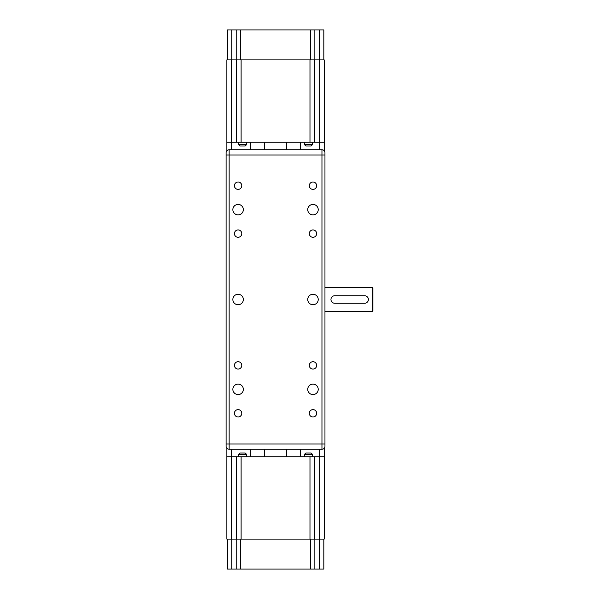 <?xml version="1.0" encoding="UTF-8"?>
<svg xmlns="http://www.w3.org/2000/svg" width="599" height="599" viewBox="0 0 599 599"><rect width="100%" height="100%" fill="white"/><g stroke="black" fill="none" stroke-linecap="round" stroke-linejoin="round"><path stroke-width="0.9" d="M319.716 449.25L319.716 456.738L314.475 456.738L324.209 456.738L319.716 456.738L319.716 539.1L324.209 539.1L324.209 448.239M324.209 150.761L324.209 142.263L319.716 142.263L324.209 142.263L324.209 59.9L319.716 59.9L319.716 142.263L314.475 142.263L314.475 59.9M300.249 456.738L300.249 449.25M300.249 149.75L300.249 142.263M250.831 456.738L250.831 449.25M250.831 149.75L250.831 142.263M236.605 59.9L236.605 142.263L226.871 142.263L314.475 142.263M314.475 539.1L314.475 456.738L226.871 456.738L226.871 448.239M226.871 150.761L226.871 59.9L240.723 59.9L240.723 29.95L227.246 29.95L227.246 59.9M231.364 456.738L226.871 456.738L226.871 539.1L231.364 539.1L231.364 449.25M323.834 539.1L323.834 569.05L323.834 539.1M240.723 539.1L310.357 539.1L310.357 569.05L240.723 569.05L240.723 539.1L231.364 539.1M310.357 569.05L314.849 569.05L314.849 539.1L310.357 539.1M314.849 539.1L319.716 539.1M236.605 456.738L236.605 539.1M314.849 569.05L323.834 569.05M227.246 539.1L227.246 569.05L240.723 569.05M236.231 539.1L236.231 569.05M239.974 452.994L245.216 452.994L239.974 452.994L238.477 454.491L246.713 454.491L245.216 452.994M238.477 456.738L238.477 454.491M305.864 452.994L311.106 452.994L305.864 452.994L304.367 454.491L312.603 454.491L311.106 452.994M304.367 456.738L304.367 454.491M324.958 311.48L372.428 311.48L372.428 287.52L372.877 287.969L372.877 311.031L372.428 311.48M333.254 302.959L332.041 302.151M366.079 296.041L367.292 296.849M286.771 142.263L286.771 149.75L264.309 149.75L264.309 142.263M321.963 149.75L229.118 149.75A2.995 2.995 0 0 0 226.123 152.745L226.123 446.255A2.995 2.995 0 0 0 229.118 449.25L321.963 449.25A2.995 2.995 0 0 0 324.958 446.255L324.958 152.745A2.995 2.995 0 0 0 321.963 149.75L321.963 154.991L324.958 154.991M316.661 149.75L307.736 149.75M243.344 149.75L234.419 149.75M264.309 449.25L264.309 456.738M286.771 449.25L286.771 456.738M226.123 182.006L226.123 189.374M232.861 299.5A5.241 5.241 0 0 1 240.723 294.963A5.241 5.241 0 0 1 240.723 304.037A5.241 5.241 0 0 1 232.861 299.5M318.219 389.35A5.241 5.241 0 0 1 310.357 393.887A5.241 5.241 0 0 1 310.357 384.813A5.241 5.241 0 0 1 318.219 389.35M316.661 413.31A3.684 3.684 0 0 1 311.136 416.5A3.684 3.684 0 0 1 311.136 410.12A3.684 3.684 0 0 1 316.661 413.31M316.661 365.39A3.684 3.684 0 0 1 311.136 368.58A3.684 3.684 0 0 1 311.136 362.2A3.684 3.684 0 0 1 316.661 365.39M318.219 209.65A5.241 5.241 0 0 1 310.357 214.187A5.241 5.241 0 0 1 310.357 205.113A5.241 5.241 0 0 1 318.219 209.65M316.661 233.61A3.684 3.684 0 0 1 311.136 236.8A3.684 3.684 0 0 1 311.136 230.42A3.684 3.684 0 0 1 316.661 233.61M316.661 185.69A3.684 3.684 0 0 1 311.136 188.88A3.684 3.684 0 0 1 311.136 182.5A3.684 3.684 0 0 1 316.661 185.69M318.219 299.5A5.241 5.241 0 0 1 310.357 304.037A5.241 5.241 0 0 1 310.357 294.963A5.241 5.241 0 0 1 318.219 299.5M232.861 389.35A5.241 5.241 0 0 1 240.723 384.813A5.241 5.241 0 0 1 240.723 393.887A5.241 5.241 0 0 1 232.861 389.35M234.419 413.31A3.684 3.684 0 0 1 239.944 410.12A3.684 3.684 0 0 1 239.944 416.5A3.684 3.684 0 0 1 234.419 413.31M234.419 365.39A3.684 3.684 0 0 1 239.944 362.2A3.684 3.684 0 0 1 239.944 368.58A3.684 3.684 0 0 1 234.419 365.39M232.861 209.65A5.241 5.241 0 0 1 240.723 205.113A5.241 5.241 0 0 1 240.723 214.187A5.241 5.241 0 0 1 232.861 209.65M234.419 233.61A3.684 3.684 0 0 1 239.944 230.42A3.684 3.684 0 0 1 239.944 236.8A3.684 3.684 0 0 1 234.419 233.61M234.419 185.69A3.684 3.684 0 0 1 239.944 182.5A3.684 3.684 0 0 1 239.944 188.88A3.684 3.684 0 0 1 234.419 185.69M334.691 303.244A3.744 3.744 0 0 1 330.947 299.5A3.744 3.744 0 0 1 334.691 295.756L364.641 295.756A3.744 3.744 0 0 1 368.385 299.5A3.744 3.744 0 0 1 364.641 303.244L334.691 303.244M240.723 29.95L310.357 29.95L310.357 59.9L319.716 59.9M310.357 59.9L240.723 59.9M323.834 59.9L323.834 29.95L310.357 29.95M227.246 40.433L227.246 29.95M236.231 29.95L236.231 59.9M314.849 59.9L314.849 29.95M311.106 146.006L305.864 146.006L311.106 146.006L312.603 144.509L304.367 144.509L305.864 146.006M312.603 142.263L312.603 144.509M245.216 146.006L239.974 146.006L245.216 146.006L246.713 144.509L238.477 144.509L239.974 146.006M246.713 142.263L246.713 144.509M319.716 149.75L319.716 142.263M231.364 149.75L231.364 59.9M309.983 456.738L309.983 539.1M241.097 539.1L241.097 456.738M319.342 569.05L319.342 539.1M231.738 569.05L231.738 539.1M226.123 154.991L229.118 154.991L229.118 149.75M229.118 154.991L321.963 154.991L321.963 444.009L229.118 444.009L229.118 154.991M324.958 444.009L321.963 444.009L321.963 449.25M229.118 449.25L229.118 444.009L226.123 444.009M241.097 142.263L241.097 59.9M309.983 59.9L309.983 142.263M231.738 29.95L231.738 59.9M319.342 29.95L319.342 59.9M246.713 456.738L246.713 454.491M312.603 456.738L312.603 454.491M324.958 287.52L372.428 287.52M304.367 142.263L304.367 144.509M238.477 142.263L238.477 144.509"/></g></svg>
